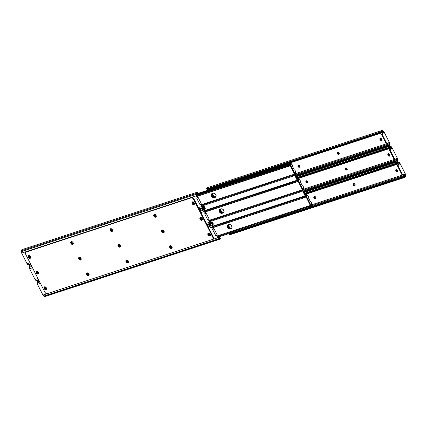 <?xml version="1.0" encoding="UTF-8"?>
<svg xmlns="http://www.w3.org/2000/svg" width="427" height="427" viewBox="0 0 427 427"><rect width="100%" height="100%" fill="white"/><g stroke="black" fill="none" stroke-linecap="round" stroke-linejoin="round"><path stroke-width="0.64" d="M345.779 167.998A1.575 1.132 -126.7 0 0 345.982 168.702L345.705 168.911L345.982 168.702A1.575 1.132 -126.7 0 0 347.023 169.679M337.842 152.359A1.575 1.132 -126.7 0 0 338.045 153.058L337.768 153.266L338.045 153.058A1.575 1.132 -126.7 0 0 339.086 154.04M380.43 138.215L381.135 138.465L381.717 139.314L381.839 140.077L381.434 140.542L380.276 140.008L379.993 139.474L380.43 139.149L380.606 139.49L380.169 139.821L379.907 139.277L379.923 138.551L380.43 138.215A1.575 1.132 -126.7 0 0 380.633 139.101L380.633 139.101A1.575 1.132 -126.7 0 0 381.823 140.125M396.304 169.498L397.585 170.597L397.708 171.36L397.307 171.825L396.443 171.606L395.861 170.757L396.304 170.432L396.48 170.779L396.037 171.104L395.733 170.368L396.304 169.498A1.575 1.132 -126.7 0 0 396.507 170.384L396.507 170.384A1.575 1.132 -126.7 0 0 397.697 171.414M388.367 153.859L389.227 154.254L389.734 155.15L389.371 156.186L388.506 155.962L387.924 155.118L388.367 154.787L388.543 155.134L388.1 155.46L387.796 154.723L388.367 153.859A1.575 1.132 -126.7 0 0 388.57 154.739L388.57 154.739A1.575 1.132 -126.7 0 0 389.76 155.77M306.463 180.888A1.575 1.132 -126.7 0 0 306.661 181.592L306.383 181.801L306.661 181.592A1.575 1.132 -126.7 0 0 307.702 182.575M298.526 165.249A1.575 1.132 -126.7 0 0 298.729 165.948L298.446 166.156L298.729 165.948A1.575 1.132 -126.7 0 0 299.77 166.93M353.716 183.642A1.575 1.132 -126.7 0 0 353.919 184.347L353.636 184.549L353.919 184.347A1.575 1.132 -126.7 0 0 354.96 185.323M314.395 196.532A1.575 1.132 -126.7 0 0 314.598 197.237L314.32 197.439L314.598 197.237A1.575 1.132 -126.7 0 0 315.638 198.213M347.055 169.695L346.142 168.964L345.779 167.87M339.118 154.051L338.205 153.325L337.842 152.231M381.962 140.157L380.793 139.362L380.457 138.012M397.836 171.44L396.662 170.645L396.331 169.295M389.899 155.796L388.725 155.006L388.394 153.656M307.739 182.585L306.821 181.854L306.458 180.76M299.802 166.941L298.884 166.215L298.521 165.121M354.992 185.334L354.074 184.608L353.711 183.514M315.67 198.224L314.758 197.498L314.395 196.404M337.906 152.338A1.11 0.795 53.3 0 1 339.177 153.058L339.246 153.982L338.462 154.409L337.602 154.008L337.213 153.069L338.072 152.306L339.177 153.058A1.11 0.795 53.3 0 1 339.065 154.2A1.11 0.795 53.3 0 1 338.899 154.286L338.622 154.377A1.11 0.795 53.3 0 1 337.415 153.768A1.11 0.795 53.3 0 1 337.469 152.514A1.11 0.795 53.3 0 1 337.634 152.423L337.906 152.338M298.59 165.228A1.11 0.795 53.3 0 1 299.861 165.948L299.925 166.872L299.146 167.299L298.286 166.898L297.891 165.959L298.751 165.196L299.861 165.948A1.11 0.795 53.3 0 1 299.749 167.09A1.11 0.795 53.3 0 1 299.578 167.176L299.306 167.267A1.11 0.795 53.3 0 1 298.099 166.658A1.11 0.795 53.3 0 1 298.147 165.404A1.11 0.795 53.3 0 1 298.313 165.318L298.59 165.228M379.849 132.439L207.159 189.054L207.719 189.316L380.404 132.701L379.849 132.439L380.532 131.916L206.529 188.958L207.159 189.054L379.849 132.439L380.404 132.701L207.719 189.316L207.09 189.22A1.478 0.918 -65.2 0 0 207.218 189.3A1.478 0.918 -65.2 0 0 207.719 189.316L207.159 189.054A1.478 0.918 114.8 0 1 206.657 189.044A1.478 0.918 114.8 0 1 206.529 188.958L206.503 188.158L206.529 188.958L380.532 131.916A1.478 0.918 114.8 0 1 379.849 132.439M386.942 145.586L295.367 175.604L387.839 145.479A1.478 0.576 -175 0 0 386.942 145.586L386.878 146.306L386.942 145.586M295.671 176.207L386.878 146.306L295.671 176.207M208.456 189.049L208.99 189.802L208.862 189.545L383.611 132.253L383.793 132.616L381.925 133.784L383.793 132.616L381.925 133.784L382.475 133.603L382.362 134.879L386.536 143.109L382.362 134.879L381.813 135.06L381.925 133.784A0.987 0.667 71.8 0 0 381.813 135.06L385.987 143.291L386.536 143.109L387.284 143.659L388.853 142.586L389.034 142.949A1.18 0.801 -108.2 0 1 389.216 143.83L389.141 144.668A1.174 0.795 -108.2 0 1 389.098 144.908A1.174 0.795 71.8 0 0 389.141 144.668L295.281 175.438L389.141 144.668L389.034 142.949L387.828 143.344L389.034 142.949L388.853 142.586L387.529 143.568A0.987 0.667 -108.2 0 1 387.396 143.637A0.987 0.667 -108.2 0 1 386.536 143.109L385.987 143.291A0.987 0.667 71.8 0 0 386.846 143.819A0.987 0.667 71.8 0 0 386.979 143.75L385.987 143.291L381.813 135.06L382.362 134.879A0.987 0.667 -108.2 0 1 382.475 133.603L383.793 132.616L383.04 131.66L380.404 132.701A1.478 0.918 -65.2 0 0 381.092 132.173L383.04 131.66L382.395 131.361L381.487 131.66L382.395 131.361A1.174 0.795 71.8 0 0 382.192 131.302A1.174 0.795 -108.2 0 1 382.395 131.361L383.04 131.66A1.18 0.801 -108.2 0 1 383.611 132.253L208.862 189.545A1.18 0.801 71.8 0 0 208.477 189.065M381.893 131.335L381.092 132.173L382.192 131.302L381.258 130.87L380.532 131.916L381.258 130.87A1.959 1.329 -108.2 0 1 381.69 130.571A1.959 1.329 -108.2 0 1 382.453 130.641L383.104 130.94A1.97 1.334 -108.2 0 1 384.049 131.927L389.477 142.618L389.702 144.924A1.959 1.329 -108.2 0 1 388.992 146.119L389.098 144.908L388.266 145.479M295.751 176.372L386.878 146.306A1.478 0.576 5 0 1 387.775 146.199L388.992 146.119L387.775 146.199L295.751 176.372M213.916 196.505L212.481 193.677L213.916 196.505M339.198 154.062L338.899 154.286L339.198 154.062M382.042 131.297L381.258 130.87L382.122 130.539L383.857 131.601L389.477 142.618A1.97 1.334 -108.2 0 1 389.776 144.086L389.477 145.676L388.746 146.189M381.69 130.571L206.94 187.864A1.959 1.329 71.8 0 0 206.503 188.158L207.703 187.928M388.992 146.119L389.098 144.908L388.65 145.404M389.216 143.83L295.116 174.675L389.216 143.83M296.199 173.383L386.472 143.787L296.199 173.383M380.452 138.086L380.366 138.225A1.11 0.795 -126.7 0 0 380.43 139.149L379.993 139.474A1.11 0.795 53.3 0 1 380.105 138.332A1.11 0.795 53.3 0 1 381.541 138.967L381.717 139.314A1.11 0.795 53.3 0 1 381.605 140.456A1.11 0.795 53.3 0 1 380.169 139.821L380.606 139.49A1.11 0.795 -126.7 0 0 381.781 140.237M298.5 165.158L298.585 166.402L299.743 166.936L299.306 167.267L299.743 166.936A1.11 0.795 -126.7 0 1 298.649 166.482A1.11 0.795 -126.7 0 1 298.414 165.281M299.877 166.952L299.578 167.176L299.877 166.952M337.73 152.391A1.11 0.795 -126.7 0 0 337.965 153.592A1.11 0.795 -126.7 0 0 339.065 154.046L337.906 153.512L337.816 152.268M380.366 138.225L380.719 139.677L381.877 140.216M345.843 167.976A1.11 0.795 53.3 0 1 347.114 168.697L347.183 169.62L346.559 170.015L347.178 169.631L346.398 170.047L345.539 169.652L345.144 168.713L346.003 167.944L347.114 168.697A1.11 0.795 53.3 0 1 347.002 169.839A1.11 0.795 53.3 0 1 346.836 169.925L346.559 170.015A1.11 0.795 53.3 0 1 345.352 169.407A1.11 0.795 53.3 0 1 345.4 168.153A1.11 0.795 53.3 0 1 345.571 168.067L345.843 167.976M306.527 180.867A1.11 0.795 53.3 0 1 307.792 181.587L307.862 182.51L307.077 182.937L306.218 182.542L305.839 181.795L305.994 181.128L306.687 180.834L307.792 181.587A1.11 0.795 53.3 0 1 307.68 182.729A1.11 0.795 53.3 0 1 307.515 182.815L307.243 182.905A1.11 0.795 53.3 0 1 306.036 182.297A1.11 0.795 53.3 0 1 306.084 181.043A1.11 0.795 53.3 0 1 306.25 180.957L306.527 180.867M387.78 148.084L296.573 177.984L387.78 148.084L388.463 147.561L296.439 177.728L388.463 147.561A1.478 0.918 114.8 0 1 387.78 148.084L388.34 148.34L387.78 148.084M296.765 178.363L388.34 148.34L296.765 178.363M394.879 161.225L303.303 191.248L395.776 161.123A1.478 0.576 -175 0 0 394.879 161.225L394.815 161.95L394.879 161.225M303.608 191.851L394.815 161.95L303.608 191.851M390.326 147.005L389.424 147.299L390.326 147.005A1.174 0.795 71.8 0 0 390.129 146.941A1.174 0.795 -108.2 0 1 390.326 147.005L390.977 147.304A1.18 0.801 -108.2 0 1 391.543 147.897L297.027 178.881L391.543 147.897L390.326 147.005M389.83 146.979L388.34 148.34A1.478 0.918 -65.2 0 0 389.024 147.817L390.129 146.941L389.189 146.509L388.463 147.561L389.189 146.509A1.959 1.329 -108.2 0 1 389.621 146.215A1.959 1.329 -108.2 0 1 390.39 146.28L391.041 146.584A1.97 1.334 -108.2 0 1 391.986 147.566L397.564 158.614L397.638 160.568A1.959 1.329 -108.2 0 1 396.929 161.758L397.03 160.552L396.203 161.118M303.688 192.011L394.815 161.95A1.478 0.576 5 0 1 395.712 161.844L396.929 161.758L395.712 161.844L303.688 192.011M389.979 146.941L389.189 146.509L390.059 146.178L391.794 147.246L397.409 158.262A1.97 1.334 -108.2 0 1 397.713 159.73L397.195 161.587L396.929 161.758L397.03 160.552A1.174 0.795 71.8 0 0 397.078 160.306L303.218 191.082L397.078 160.306A1.174 0.795 -108.2 0 1 397.03 160.552L396.587 161.043M389.856 149.423L391.18 148.441L389.856 149.423A0.987 0.667 71.8 0 0 389.744 150.699L389.68 149.647L390.406 149.242L389.856 149.423M395.333 159.276A0.987 0.667 -108.2 0 1 394.473 158.753L395.221 159.298L396.784 158.225L396.971 158.588A1.18 0.801 -108.2 0 1 397.153 159.468L397.078 160.306L396.971 158.588L395.765 158.988L396.971 158.588L396.784 158.225L395.466 159.207A0.987 0.667 -108.2 0 1 395.333 159.276L394.532 159.474L393.924 158.935L389.744 150.699L390.299 150.523A0.987 0.667 -108.2 0 1 390.406 149.242L391.73 148.26L391.18 148.441L391.73 148.26L391.543 147.897L391.73 148.26L390.31 149.338L390.299 150.523L389.744 150.699L393.924 158.935A0.987 0.667 71.8 0 0 394.783 159.458A0.987 0.667 71.8 0 0 394.916 159.388M221.853 212.15L220.417 209.315L221.853 212.15M347.13 169.706L346.836 169.925L347.13 169.706M388.869 147.993L390.977 147.304L388.869 147.993M394.473 158.753L393.924 158.935L394.473 158.753L390.299 150.523L394.473 158.753M397.153 159.468L303.047 190.319L397.153 159.468M304.136 189.022L394.404 159.431L304.136 189.022M388.389 153.731L388.298 153.864A1.11 0.795 -126.7 0 0 388.367 154.787L387.924 155.118A1.11 0.795 53.3 0 1 388.036 153.976A1.11 0.795 53.3 0 1 389.472 154.606L389.648 154.953A1.11 0.795 53.3 0 1 389.536 156.095A1.11 0.795 53.3 0 1 388.1 155.46L388.543 155.134A1.11 0.795 -126.7 0 0 389.718 155.876M306.431 180.802L306.522 182.046L307.68 182.58L307.243 182.905L307.68 182.58A1.11 0.795 -126.7 0 1 306.586 182.126A1.11 0.795 -126.7 0 1 306.351 180.925M307.814 182.596L307.515 182.815L307.814 182.596M345.667 168.035A1.11 0.795 -126.7 0 0 345.902 169.236A1.11 0.795 -126.7 0 0 347.002 169.69L345.843 169.151L345.753 167.912M388.298 153.864L388.655 155.321L389.814 155.855M353.78 183.621A1.11 0.795 53.3 0 1 355.05 184.341L355.115 185.265L354.495 185.66L355.109 185.275L354.335 185.692L353.476 185.291L353.081 184.352L353.94 183.589L355.05 184.341A1.11 0.795 53.3 0 1 354.938 185.483A1.11 0.795 53.3 0 1 354.768 185.569L354.495 185.66A1.11 0.795 53.3 0 1 353.289 185.051A1.11 0.795 53.3 0 1 353.337 183.797A1.11 0.795 53.3 0 1 353.503 183.711L353.78 183.621M314.459 196.511A1.11 0.795 53.3 0 1 315.729 197.231L315.799 198.155L315.014 198.582L314.155 198.181L313.765 197.242L314.624 196.479L315.729 197.231A1.11 0.795 53.3 0 1 315.617 198.374A1.11 0.795 53.3 0 1 315.452 198.459L315.174 198.55A1.11 0.795 53.3 0 1 313.968 197.941A1.11 0.795 53.3 0 1 314.021 196.687A1.11 0.795 53.3 0 1 314.187 196.601L314.459 196.511M395.717 163.728L304.51 193.628L395.717 163.728L396.4 163.199L304.376 193.367L396.4 163.199A1.478 0.918 114.8 0 1 395.717 163.728L396.277 163.984L395.717 163.728M304.702 194.007L396.277 163.984L304.702 194.007M397.767 162.618L396.277 163.984A1.478 0.918 -65.2 0 0 396.961 163.461L398.065 162.586L397.126 162.153A1.959 1.329 -108.2 0 1 397.558 161.86A1.959 1.329 -108.2 0 1 398.327 161.924L398.978 162.223A1.97 1.334 -108.2 0 1 399.923 163.21L405.346 173.906L405.575 176.207A1.959 1.329 -108.2 0 1 404.86 177.402L403.648 177.483L229.646 234.53A1.478 0.576 5 0 1 230.062 234.204L230.126 233.478A1.478 0.576 -175 0 0 229.71 233.809L402.816 176.869L230.126 233.478L230.062 234.204L402.752 177.589L402.816 176.869L403.712 176.762A1.478 0.576 -175 0 0 402.816 176.869L402.752 177.589L229.646 234.53L402.752 177.589A1.478 0.576 5 0 1 403.648 177.483L404.86 177.402L404.967 176.191L404.139 176.762M398.263 162.644L397.361 162.943L398.263 162.644A1.174 0.795 71.8 0 0 398.065 162.586A1.174 0.795 -108.2 0 1 398.263 162.644L398.914 162.943A1.18 0.801 -108.2 0 1 399.48 163.536L304.963 194.525L399.48 163.536L398.263 162.644M397.911 162.58L396.961 162.372L397.996 161.822L399.731 162.884L405.346 173.906A1.97 1.334 -108.2 0 1 405.645 175.369L405.132 177.226L404.86 177.402L404.967 176.191A1.174 0.795 71.8 0 0 405.015 175.951L230.265 233.238A1.174 0.795 71.8 0 1 230.228 233.446A1.174 0.795 71.8 0 0 230.265 233.238L405.015 175.951A1.174 0.795 -108.2 0 1 404.967 176.191L404.524 176.687M397.793 165.068L399.117 164.08L397.793 165.068A0.987 0.667 71.8 0 0 397.681 166.343L397.617 165.286L398.343 164.886L397.793 165.068M402.736 175.097L401.86 174.574L397.681 166.343L398.231 166.162A0.987 0.667 -108.2 0 1 398.343 164.886L399.667 163.904L399.117 164.08L399.667 163.904L399.48 163.536L399.667 163.904L398.247 164.982L398.231 166.162L397.681 166.343L401.86 174.574A0.987 0.667 71.8 0 0 402.714 175.102A0.987 0.667 71.8 0 0 402.848 175.033M229.79 227.788L228.354 224.96L229.79 227.788M355.067 185.35L354.768 185.569L355.067 185.35M396.806 163.637L398.914 162.943L396.806 163.637M396.598 162.927L396.784 162.639L396.598 162.927M396.961 162.372L396.784 162.639L396.961 162.372M404.721 173.869L403.398 174.851A0.987 0.667 -108.2 0 1 403.269 174.921A0.987 0.667 -108.2 0 1 402.41 174.392L401.86 174.574L402.41 174.392L398.231 166.162L402.618 174.696L403.285 174.915L404.721 173.869L404.908 174.232A1.18 0.801 -108.2 0 1 405.084 175.113L310.984 205.963L405.084 175.113L404.721 173.869M229.907 234.749L229.646 234.53L230.11 234.69L230.596 234.247M405.015 175.951L405.084 175.113L405.015 175.951M312.073 204.666L402.341 175.075L312.073 204.666M403.702 174.627L404.908 174.232L403.702 174.627M396.325 169.375L396.235 169.508A1.11 0.795 -126.7 0 0 396.304 170.432L395.861 170.757A1.11 0.795 53.3 0 1 395.973 169.615A1.11 0.795 53.3 0 1 397.409 170.25L397.585 170.597A1.11 0.795 53.3 0 1 397.473 171.739A1.11 0.795 53.3 0 1 396.037 171.104L396.48 170.779A1.11 0.795 -126.7 0 0 397.654 171.521M315.617 198.219L315.174 198.55L315.617 198.219A1.11 0.795 -126.7 0 1 314.518 197.765A1.11 0.795 -126.7 0 1 314.283 196.569L314.459 197.685L315.617 198.219M315.75 198.24L315.452 198.459L315.75 198.24M353.604 183.679A1.11 0.795 -126.7 0 0 353.839 184.875A1.11 0.795 -126.7 0 0 354.933 185.329L353.78 184.795L353.689 183.551M396.235 169.508L396.592 170.96L397.745 171.499M200.509 217.444L200.482 218.95L200.039 219.275A1.575 1.132 53.3 0 1 200.199 217.653A1.575 1.132 53.3 0 1 202.243 218.555A1.575 1.132 53.3 0 1 202.083 220.183A1.575 1.132 53.3 0 1 200.039 219.275L200.482 218.95A1.575 1.132 -126.7 0 0 202.275 219.98M156.09 215.443A1.575 1.132 53.3 0 1 155.93 217.071A1.575 1.132 53.3 0 1 153.885 216.163L154.328 215.838A1.575 1.132 -126.7 0 0 156.122 216.868L155.145 216.713L154.328 215.838L153.885 216.163A1.575 1.132 53.3 0 1 154.046 214.541A1.575 1.132 53.3 0 1 156.09 215.443L154.761 214.386L154.083 214.514L153.683 215.336L154.238 216.67L155.214 217.226L156.186 216.756L156.09 215.443M162.292 229.977L162.265 231.477L161.822 231.808A1.575 1.132 53.3 0 1 161.982 230.18A1.575 1.132 53.3 0 1 164.027 231.087A1.575 1.132 53.3 0 1 163.867 232.71A1.575 1.132 53.3 0 1 161.822 231.808L162.265 231.477A1.575 1.132 -126.7 0 0 164.059 232.507M81.018 258.298A1.575 1.132 53.3 0 1 80.858 259.92A1.575 1.132 53.3 0 1 78.819 259.018L79.257 258.693A1.575 1.132 -126.7 0 0 81.05 259.723L80.079 259.568L79.257 258.693L78.819 259.018A1.575 1.132 53.3 0 1 78.974 257.396A1.575 1.132 53.3 0 1 81.018 258.298L79.689 257.241L79.011 257.369L78.611 258.191L78.974 259.285L80.148 260.08L81.114 259.611L81.018 258.298M71.277 241.629L70.695 242.819L71.699 244.255L73.054 244.159L73.081 242.653A1.575 1.132 53.3 0 1 72.921 244.281A1.575 1.132 53.3 0 1 70.882 243.379L71.32 243.048A1.575 1.132 -126.7 0 0 73.113 244.079L72.142 243.924L71.32 243.048L70.882 243.379A1.575 1.132 53.3 0 1 71.042 241.751A1.575 1.132 53.3 0 1 73.081 242.653L72.264 241.783L71.277 241.629A1.575 1.132 -126.7 0 0 71.32 243.048L71.352 241.549M28.689 255.592L28.107 256.782L29.116 258.212L30.466 258.121L30.493 256.616A1.575 1.132 53.3 0 1 30.338 258.244A1.575 1.132 53.3 0 1 28.294 257.337L28.737 257.011A1.575 1.132 -126.7 0 0 30.53 258.041L29.554 257.887L28.737 257.011L28.294 257.337A1.575 1.132 53.3 0 1 28.454 255.714A1.575 1.132 53.3 0 1 30.493 256.616L29.676 255.741L28.689 255.592A1.575 1.132 -126.7 0 0 28.737 257.011L28.764 255.506M44.563 286.875L43.981 288.065L44.984 289.495L46.335 289.405L46.367 287.899A1.575 1.132 53.3 0 1 46.207 289.527A1.575 1.132 53.3 0 1 44.168 288.625L44.605 288.294A1.575 1.132 -126.7 0 0 46.399 289.325L45.427 289.17L44.605 288.294L44.168 288.625A1.575 1.132 53.3 0 1 44.323 286.997A1.575 1.132 53.3 0 1 46.367 287.899L45.545 287.024L44.563 286.875A1.575 1.132 -126.7 0 0 44.605 288.294L44.638 286.789M36.701 271.15L36.669 272.656L36.231 272.981A1.575 1.132 53.3 0 1 36.391 271.358A1.575 1.132 53.3 0 1 38.43 272.261A1.575 1.132 53.3 0 1 38.27 273.883A1.575 1.132 53.3 0 1 36.231 272.981L36.669 272.656A1.575 1.132 -126.7 0 0 38.462 273.68M194.306 202.916A1.575 1.132 53.3 0 1 194.146 204.538A1.575 1.132 53.3 0 1 192.107 203.636L192.545 203.305A1.575 1.132 -126.7 0 0 194.338 204.336L193.367 204.181L192.545 203.305L192.107 203.636A1.575 1.132 53.3 0 1 192.267 202.008A1.575 1.132 53.3 0 1 194.306 202.916L192.977 201.854L192.134 202.131L191.899 202.804L192.262 203.898L193.436 204.693L194.402 204.229L194.306 202.916M118.605 244.297L118.578 245.803L118.135 246.128A1.575 1.132 53.3 0 1 118.295 244.506A1.575 1.132 53.3 0 1 120.339 245.408A1.575 1.132 53.3 0 1 120.179 247.03A1.575 1.132 53.3 0 1 118.135 246.128L118.578 245.803A1.575 1.132 -126.7 0 0 120.371 246.833M112.402 229.763A1.575 1.132 53.3 0 1 112.242 231.391A1.575 1.132 53.3 0 1 110.198 230.489L110.641 230.158A1.575 1.132 -126.7 0 0 112.434 231.188L111.458 231.034L110.641 230.158L110.198 230.489A1.575 1.132 53.3 0 1 110.358 228.861A1.575 1.132 53.3 0 1 112.402 229.763L111.073 228.707L110.396 228.835L109.995 229.657L110.55 230.991L111.527 231.546L112.498 231.082L112.402 229.763M87.22 272.832L87.193 274.331L86.75 274.662A1.575 1.132 53.3 0 1 86.911 273.034A1.575 1.132 53.3 0 1 88.955 273.942L88.955 273.942A1.575 1.132 53.3 0 1 88.795 275.564A1.575 1.132 53.3 0 1 86.75 274.662L87.193 274.331A1.575 1.132 -126.7 0 0 88.987 275.362M171.958 246.726A1.575 1.132 53.3 0 1 171.798 248.354A1.575 1.132 53.3 0 1 169.759 247.446L170.197 247.121A1.575 1.132 -126.7 0 0 171.99 248.151L171.019 247.996L170.197 247.121L169.759 247.446A1.575 1.132 53.3 0 1 169.919 245.824A1.575 1.132 53.3 0 1 171.958 246.726L170.629 245.669L169.786 245.947L169.551 246.619L170.111 247.954L171.088 248.509L172.054 248.039L171.958 246.726M208.376 233.174L207.789 234.359L208.798 235.795L210.148 235.704L210.18 234.199A1.575 1.132 53.3 0 1 210.02 235.821A1.575 1.132 53.3 0 1 207.976 234.919L208.419 234.594A1.575 1.132 -126.7 0 0 210.212 235.619L209.235 235.464L208.419 234.594L207.976 234.919A1.575 1.132 53.3 0 1 208.136 233.297A1.575 1.132 53.3 0 1 210.18 234.199L209.358 233.323L208.376 233.174A1.575 1.132 -126.7 0 0 208.419 234.594L208.445 233.089M126.467 260.022L125.885 261.212L126.888 262.648L128.244 262.552L128.271 261.052A1.575 1.132 53.3 0 1 128.111 262.674A1.575 1.132 53.3 0 1 126.072 261.772L126.509 261.441A1.575 1.132 -126.7 0 0 128.303 262.472L127.331 262.317L126.509 261.441L126.072 261.772A1.575 1.132 53.3 0 1 126.232 260.144A1.575 1.132 53.3 0 1 128.271 261.052L127.454 260.176L126.467 260.022A1.575 1.132 -126.7 0 0 126.509 261.441L126.541 259.942M26.095 251.994L191.958 197.498L192.903 197.744L193.927 198.838L213.297 237.012L213.516 238.367L213.052 239.072M200.439 217.53L199.836 218.448L200.199 219.542L201.117 220.268L202.046 220.204L202.419 219.643L202.243 218.555L201.421 217.679L200.439 217.53A1.575 1.132 -126.7 0 0 200.482 218.95L201.298 219.825L202.286 219.974M154.355 214.333L154.328 215.838A1.575 1.132 -126.7 0 1 154.296 214.413M162.233 230.057A1.575 1.132 -126.7 0 0 162.265 231.477L163.082 232.352L164.069 232.507M79.289 257.187L79.257 258.693A1.575 1.132 -126.7 0 1 79.225 257.267M36.637 271.23A1.575 1.132 -126.7 0 0 36.669 272.656L37.491 273.526L38.473 273.68M192.577 201.806L192.545 203.305A1.575 1.132 -126.7 0 1 192.513 201.886M118.546 244.377A1.575 1.132 -126.7 0 0 118.578 245.803L119.395 246.678L120.382 246.827M110.668 228.658L110.641 230.158A1.575 1.132 -126.7 0 1 110.609 228.739M87.151 272.912L86.58 273.574L86.75 274.662L87.572 275.538L88.757 275.591L89.131 275.025L88.955 273.942L88.133 273.066L87.151 272.912A1.575 1.132 -126.7 0 0 87.193 274.331L88.01 275.207L88.997 275.362M170.229 245.616L170.197 247.121A1.575 1.132 -126.7 0 1 170.165 245.696M212.657 239.371L213.094 239.04A1.97 1.414 -126.7 0 0 213.297 237.012L212.854 237.337L212.972 238.981L212.358 239.52L47.237 293.653L46.009 293.466L44.984 292.372L25.62 254.198L25.358 253.163L25.86 252.138L191.675 197.557L26.554 251.684L191.232 197.882L192.465 198.069L193.49 199.163L193.927 198.838A1.97 1.414 -126.7 0 0 191.675 197.557L191.232 197.882A1.97 1.414 53.3 0 1 193.49 199.163L212.854 237.337L213.297 237.012L193.927 198.838L193.49 199.163L212.854 237.337A1.97 1.414 53.3 0 1 212.657 239.371A1.97 1.414 53.3 0 1 212.358 239.52L47.237 293.653A1.97 1.414 53.3 0 1 44.984 292.372L25.62 254.198A1.97 1.414 53.3 0 1 25.817 252.17A1.97 1.414 53.3 0 1 26.116 252.015L26.554 251.684A1.97 1.414 -126.7 0 0 26.261 251.839L25.817 252.17M164.027 231.087L162.692 230.025L161.854 230.302L161.619 230.975L162.175 232.309L163.151 232.864L164.117 232.4L164.027 231.087M38.43 272.261L36.855 271.188L36.023 272.148L36.386 273.243L37.56 274.038L38.526 273.574L38.43 272.261M120.339 245.408L119.005 244.351L118.332 244.479L117.932 245.301L118.487 246.635L119.464 247.19L120.43 246.721L120.339 245.408M154.515 215.774A1.11 0.795 53.3 0 1 154.627 214.632A1.11 0.795 53.3 0 1 154.798 214.546L154.387 215.384L154.515 215.774L154.958 215.448L154.515 215.774A1.11 0.795 53.3 0 0 155.786 216.494L156.293 216.147L155.449 216.521L154.515 215.774M154.894 214.514A1.11 0.795 -126.7 0 0 154.958 215.448L156.229 216.169A1.11 0.795 -126.7 0 1 154.958 215.448L154.98 214.391M71.512 242.99A1.11 0.795 53.3 0 1 71.624 241.847A1.11 0.795 53.3 0 1 71.789 241.757L71.378 242.595L71.512 242.99L71.95 242.659L71.512 242.99A1.11 0.795 53.3 0 0 72.777 243.71L73.284 243.358L72.446 243.732L71.512 242.99M71.891 241.725A1.11 0.795 -126.7 0 0 71.95 242.659L73.22 243.379A1.11 0.795 -126.7 0 1 71.95 242.659L71.971 241.602M110.828 230.1A1.11 0.795 53.3 0 1 110.94 228.957A1.11 0.795 53.3 0 1 111.111 228.867L110.7 229.705L110.828 230.1L111.271 229.769L110.828 230.1A1.11 0.795 53.3 0 0 112.098 230.82L112.605 230.468L111.762 230.842L110.828 230.1M111.207 228.835A1.11 0.795 -126.7 0 0 111.271 229.769L112.541 230.489A1.11 0.795 -126.7 0 1 111.271 229.769L111.292 228.712M196.874 193.522L197.29 193.191A1.478 0.576 5 0 1 196.874 193.522M202.654 206.652L203.407 206.401L202.654 206.652M288.962 165.414L289.367 164.849A0.886 0.603 -108.2 0 1 289.709 164.411A0.886 0.603 -108.2 0 1 290.477 164.886L295.014 173.826A0.886 0.603 -108.2 0 1 294.795 175.038A0.886 0.603 -108.2 0 1 294.539 175.043L293.941 175.225L293.589 174.526L293.941 175.225L292.858 176.175L292.522 175.502L292.858 176.175L202.136 205.915L292.858 176.175L293.941 175.225A1.174 0.795 -108.2 0 1 294.203 175.049A1.174 0.795 -108.2 0 1 294.539 175.043L297.171 180.21L294.55 175.043L295.004 174.894L297.624 180.061L297.304 180.493L204.672 210.858L297.304 180.493A0.886 0.603 -108.2 0 1 297.64 180.055A0.886 0.603 -108.2 0 1 298.414 180.525L302.951 189.471A0.886 0.603 -108.2 0 1 302.732 190.682A0.886 0.603 -108.2 0 1 302.476 190.688L301.878 190.869L301.521 190.17L301.878 190.869L300.795 191.814L300.459 191.147L300.795 191.814L210.073 221.554L300.795 191.814L301.878 190.869A1.174 0.795 -108.2 0 1 302.14 190.688A1.174 0.795 -108.2 0 1 302.476 190.688L303.031 190.373L302.951 189.471L298.414 180.525L297.624 180.061L295.004 174.894L295.014 173.826L290.477 164.886L289.853 164.39L289.367 164.849L196.735 195.219L289.367 164.849A1.174 0.795 -108.2 0 1 288.962 165.414L289.319 166.114L289.917 165.212A1.959 1.329 -108.2 0 1 289.319 166.114L287.905 166.407L289.319 166.114L288.962 165.414L288.262 165.436L287.568 165.74L287.905 166.407L197.183 196.153L287.905 166.407L287.568 165.74L196.847 195.481L197.717 197.205L196.842 195.481A1.18 0.801 -108.2 0 1 196.666 194.6L196.735 193.762A1.174 0.795 -108.2 0 1 196.783 193.516L197.29 193.191M196.938 192.796L197.354 192.47L196.89 192.31L196.783 193.516L197.29 193.116M204.309 206.625L204.736 206.924L204.624 207.559A1.959 1.329 -108.2 0 1 204.191 207.853A1.959 1.329 -108.2 0 1 203.423 207.789L199.174 209.182L203.423 207.789L202.772 207.485L198.95 208.739L202.772 207.485A1.97 1.334 -108.2 0 1 201.827 206.503L198.39 207.629L201.827 206.503L202.505 207.325L204.079 207.88L204.752 207.351L204.597 206.753A1.478 0.918 -65.2 0 0 204.469 206.673L203.909 206.417A1.478 0.918 114.8 0 1 204.037 206.497L203.407 206.401A1.478 0.918 114.8 0 1 203.909 206.417M203.973 207.095L204.037 206.497L202.996 206.839L204.037 206.497L204.159 206.935L203.684 207.127A1.174 0.795 -108.2 0 1 203.487 207.063L202.836 206.764L203.487 207.063A1.174 0.795 -108.2 0 0 203.684 207.127L204.624 207.559L203.834 207.127M193.159 201.774L193.399 203.044L192.961 203.375L192.785 203.028L193.223 202.697L193.805 203.546L194.669 203.77M73.289 243.443L72.777 243.71L73.289 243.443M29.346 255.479L29.591 256.75L29.148 257.075L28.972 256.728L29.415 256.403L29.997 257.246L30.856 257.47M22.38 249.528L22.14 249.598A1.959 1.329 71.8 0 0 21.425 250.793L196.174 193.5A1.959 1.329 -108.2 0 1 196.89 192.31L196.783 193.516A1.174 0.795 -108.2 0 0 196.735 193.762L196.66 194.819L287.814 164.934L196.66 194.819L196.842 195.481L288.647 165.468M22.14 249.598L21.505 250.387L21.355 251.631L196.105 194.338L196.174 193.5L21.425 250.793L21.355 251.631A1.97 1.334 71.8 0 0 21.654 253.094L196.404 195.806L197.279 197.53A0.491 0.352 53.3 0 1 197.109 198.085L196.708 198.155L200.007 204.65L200.348 204.474A0.491 0.352 53.3 0 1 200.952 204.779L201.827 206.503L200.952 204.779L201.395 204.448L202.27 206.172L201.395 204.448L200.952 204.779L200.348 204.474L200.941 204.111L201.395 204.448A0.491 0.352 -126.7 0 0 200.791 204.143L200.007 204.65L200.791 204.143L200.007 204.65L196.708 198.155L197.247 198.027L197.717 197.205L197.552 197.76A0.491 0.352 -126.7 0 0 197.717 197.205L197.279 197.53L196.404 195.806A1.97 1.334 -108.2 0 1 196.105 194.338L196.404 195.806L21.654 253.094L27.077 263.79L28.673 265.076A1.959 1.329 71.8 0 0 29.442 265.14L30.925 264.655M30.787 264.382L28.673 265.076L30.787 264.382M202.836 206.764A1.18 0.801 -108.2 0 1 202.27 206.172L202.836 206.764M196.89 192.31L196.255 193.095L196.105 194.338L21.355 251.631L21.654 253.094L27.077 263.79L29.997 262.835L27.077 263.79A1.97 1.334 71.8 0 0 28.022 264.777L30.563 263.945L28.022 264.777L29.004 265.178L29.874 264.847M201.037 203.77L200.45 204.325L201.112 203.658L201.069 203.151A0.491 0.336 -108.2 0 1 201.037 203.77M198.293 197.685L201.069 203.151L198.293 197.685L197.824 197.439A0.491 0.336 -108.2 0 1 198.293 197.685M194.573 203.791L194.488 203.925A1.11 0.795 53.3 0 1 194.397 204.01A1.11 0.795 53.3 0 1 192.961 203.375L193.399 203.044A1.11 0.795 -126.7 0 0 194.509 203.796M193.116 201.886A1.11 0.795 -126.7 0 0 193.223 202.697L192.785 203.028A1.11 0.795 53.3 0 1 192.897 201.886A1.11 0.795 53.3 0 1 192.945 201.854M30.685 257.614A1.11 0.795 53.3 0 1 30.584 257.711A1.11 0.795 53.3 0 1 29.148 257.075L29.591 256.75A1.11 0.795 -126.7 0 0 30.701 257.502M29.303 255.586A1.11 0.795 -126.7 0 0 29.415 256.403L28.972 256.728A1.11 0.795 53.3 0 1 29.084 255.586A1.11 0.795 53.3 0 1 29.137 255.554M30.765 257.492L30.082 257.823L29.26 257.262L28.828 256.147L29.255 255.501M194.488 203.925L193.714 204.074L193.073 203.562L192.641 202.441L193.063 201.8M162.452 231.418A1.11 0.795 53.3 0 1 162.564 230.276A1.11 0.795 53.3 0 1 162.73 230.19L162.324 231.023L162.452 231.418L162.895 231.087L162.452 231.418A1.11 0.795 53.3 0 0 163.722 232.139L164.224 231.786L163.386 232.16L162.452 231.418M162.831 230.158A1.11 0.795 -126.7 0 0 162.895 231.087L164.16 231.808A1.11 0.795 -126.7 0 1 162.895 231.087L162.917 230.03M79.449 258.629A1.11 0.795 53.3 0 1 79.561 257.486A1.11 0.795 53.3 0 1 79.726 257.401L79.315 258.239L79.449 258.629L79.886 258.303L79.449 258.629A1.11 0.795 53.3 0 0 80.714 259.349L81.221 259.002L80.383 259.376L79.449 258.629M79.822 257.369A1.11 0.795 -126.7 0 0 79.886 258.303L81.157 259.024A1.11 0.795 -126.7 0 1 79.886 258.303L79.908 257.246M118.765 245.738A1.11 0.795 53.3 0 1 118.877 244.596A1.11 0.795 53.3 0 1 119.042 244.511L118.637 245.349L118.765 245.738L119.208 245.413L118.765 245.738A1.11 0.795 53.3 0 0 120.035 246.459L120.537 246.112L119.699 246.486L118.765 245.738M119.144 244.479A1.11 0.795 -126.7 0 0 119.208 245.413L120.473 246.133A1.11 0.795 -126.7 0 1 119.208 245.413L119.224 244.356M204.811 209.161L205.227 208.835A1.478 0.576 5 0 1 204.811 209.161M210.586 222.291L211.344 222.045L210.586 222.291M296.898 181.053L297.304 180.493A1.174 0.795 -108.2 0 1 296.898 181.053L297.256 181.753L297.849 180.851A1.959 1.329 -108.2 0 1 297.256 181.753L295.842 182.051L297.256 181.753L296.898 181.053L296.199 181.075L295.505 181.379L295.842 182.051L205.12 211.792L295.842 182.051L295.505 181.379L204.779 211.125L205.654 212.843L204.779 211.119A1.18 0.801 -108.2 0 1 204.602 210.239L204.672 209.401A1.174 0.795 -108.2 0 1 204.72 209.161L205.227 208.835M204.869 208.44L205.286 208.114L204.821 207.949L204.72 209.161L205.227 208.76M212.246 222.27L212.667 222.563L212.561 223.198A1.959 1.329 -108.2 0 1 212.128 223.497A1.959 1.329 -108.2 0 1 211.36 223.428L207.111 224.821L211.36 223.428L210.708 223.129L206.887 224.383L210.708 223.129A1.97 1.334 -108.2 0 1 209.764 222.141L206.326 223.273L209.764 222.141L210.436 222.969L212.016 223.524L212.683 222.995L212.534 222.398A1.478 0.918 -65.2 0 0 212.406 222.318L211.344 222.045A1.478 0.918 114.8 0 1 211.845 222.056A1.478 0.918 114.8 0 1 211.973 222.141L211.84 222.056M211.904 222.739L211.973 222.141L210.933 222.483L211.973 222.141L212.096 222.579L211.621 222.766A1.174 0.795 -108.2 0 1 211.424 222.707L210.773 222.408L211.424 222.707A1.174 0.795 -108.2 0 0 211.621 222.766L212.561 223.198L211.771 222.771M201.096 217.418L201.336 218.688L200.898 219.014L200.722 218.667L201.16 218.341L201.741 219.184L202.606 219.409M37.282 271.124L37.528 272.394L37.085 272.72L36.909 272.373L37.352 272.047L37.928 272.89L38.793 273.115M204.821 207.949L204.186 208.739L204.042 209.983L200.22 211.237L204.042 209.983L204.111 209.145L199.863 210.538L204.111 209.145A1.959 1.329 -108.2 0 1 204.821 207.949L204.72 209.161A1.174 0.795 -108.2 0 0 204.672 209.401L204.779 211.119L296.584 181.112M30.317 265.172L30.071 265.242A1.959 1.329 71.8 0 0 29.362 266.432L31.475 265.743L29.362 266.432L29.287 267.27L31.828 266.443L29.287 267.27A1.97 1.334 71.8 0 0 29.591 268.738L32.505 267.782L29.591 268.738L35.014 279.434L36.61 280.72A1.959 1.329 71.8 0 0 37.379 280.785L38.857 280.299M38.718 280.027L36.61 280.72L38.718 280.027M210.773 222.408A1.18 0.801 -108.2 0 1 210.207 221.816L209.331 220.092L210.773 222.408M205.654 212.843L205.488 213.404A0.491 0.352 -126.7 0 0 205.654 212.843L205.216 213.174A0.491 0.352 53.3 0 1 205.045 213.73L204.645 213.794L207.944 220.295L208.285 220.113A0.491 0.352 53.3 0 1 208.888 220.417L209.764 222.141L208.888 220.417L209.331 220.092L208.888 220.417L208.285 220.113L208.878 219.756L209.331 220.092A0.491 0.352 -126.7 0 0 208.728 219.788L207.944 220.295L208.728 219.788L207.944 220.295L204.645 213.794L205.184 213.665L205.654 212.843M30.071 265.242L29.436 266.026L29.436 268.386L35.014 279.434L37.934 278.473L35.014 279.434A1.97 1.334 71.8 0 0 35.959 280.416L38.499 279.589L35.959 280.416L36.941 280.822L37.811 280.491M208.968 219.414L208.387 219.964L209.049 219.297L209.006 218.795A0.491 0.336 -108.2 0 1 208.968 219.414M206.23 213.324L209.006 218.795L206.23 213.324L205.761 213.084A0.491 0.336 -108.2 0 1 206.23 213.324M202.51 219.43L202.425 219.563A1.11 0.795 53.3 0 1 202.334 219.649A1.11 0.795 53.3 0 1 200.898 219.014L201.336 218.688A1.11 0.795 -126.7 0 0 202.446 219.441M201.053 217.524A1.11 0.795 -126.7 0 0 201.16 218.341L200.722 218.667A1.11 0.795 53.3 0 1 200.834 217.524A1.11 0.795 53.3 0 1 200.882 217.492M38.622 273.259A1.11 0.795 53.3 0 1 38.521 273.355A1.11 0.795 53.3 0 1 37.085 272.72L37.528 272.394A1.11 0.795 -126.7 0 0 38.633 273.141M37.24 271.23A1.11 0.795 -126.7 0 0 37.352 272.047L36.909 272.373A1.11 0.795 53.3 0 1 37.021 271.23A1.11 0.795 53.3 0 1 37.069 271.198M204.042 209.983L205.216 213.174L204.341 211.45A1.97 1.334 -108.2 0 1 204.042 209.983M200.898 212.577L204.341 211.45L200.898 212.577M38.702 273.136L38.019 273.461L37.197 272.906L36.765 271.791L37.186 271.145M202.425 219.563L201.832 219.761L201.005 219.2L200.578 218.085L201 217.439M170.389 247.057A1.11 0.795 53.3 0 1 170.501 245.915A1.11 0.795 53.3 0 1 170.667 245.829L170.256 246.667L170.389 247.057L170.827 246.731L170.389 247.057A1.11 0.795 53.3 0 0 171.659 247.777L172.161 247.43L171.323 247.804L170.389 247.057M170.768 245.797A1.11 0.795 -126.7 0 0 170.827 246.731L172.097 247.452A1.11 0.795 -126.7 0 1 170.827 246.731L170.848 245.674M87.38 274.273A1.11 0.795 53.3 0 1 87.492 273.131A1.11 0.795 53.3 0 1 87.663 273.045L87.252 273.878L87.38 274.273L87.823 273.942L87.38 274.273A1.11 0.795 53.3 0 0 88.651 274.993L89.158 274.641L88.314 275.015L87.38 274.273M87.759 273.013A1.11 0.795 -126.7 0 0 87.823 273.942L89.094 274.662A1.11 0.795 -126.7 0 1 87.823 273.942L87.845 272.885M126.702 261.383A1.11 0.795 53.3 0 1 126.814 260.24A1.11 0.795 53.3 0 1 126.979 260.155L126.568 260.988L126.702 261.383L127.139 261.052L126.702 261.383A1.11 0.795 53.3 0 0 127.967 262.103L128.474 261.751L127.636 262.125L126.702 261.383M127.081 260.118A1.11 0.795 -126.7 0 0 127.139 261.052L128.41 261.772A1.11 0.795 -126.7 0 1 127.139 261.052L127.161 259.995M212.742 224.805L213.158 224.479A1.478 0.576 5 0 1 212.742 224.805M218.523 237.935L219.281 237.684L218.523 237.935M212.651 224.799L212.758 223.593L212.651 224.799A1.174 0.795 -108.2 0 0 212.609 225.045L212.534 225.883L212.609 225.045A1.174 0.795 -108.2 0 1 212.651 224.799M213.212 223.636L212.806 224.079M220.183 237.908L220.604 238.207L220.497 238.842A1.959 1.329 -108.2 0 1 220.06 239.136A1.959 1.329 -108.2 0 1 219.297 239.072L44.547 296.359A1.959 1.329 71.8 0 0 45.31 296.429L220.06 239.136M219.841 238.378L219.91 237.78L218.87 238.122L219.91 237.78L219.281 237.684A1.478 0.918 114.8 0 1 219.782 237.7A1.478 0.918 114.8 0 1 219.91 237.78L220.028 238.218L219.558 238.41A1.174 0.795 -108.2 0 1 219.361 238.346L218.709 238.047L219.361 238.346A1.174 0.795 -108.2 0 0 219.558 238.41L220.497 238.842L220.471 238.042A1.478 0.918 -65.2 0 0 220.343 237.956L219.782 237.7M209.027 233.062L209.273 234.332L208.83 234.658L208.654 234.311L209.097 233.985L209.678 234.829L210.543 235.053M89.158 274.726L88.651 274.993L89.158 274.726M45.219 286.763L45.459 288.033L45.022 288.364L44.846 288.017L45.283 287.686L45.865 288.535L46.73 288.753M212.961 223.534L212.048 224.783A1.959 1.329 -108.2 0 1 212.758 223.593M38.254 280.811L38.008 280.881A1.959 1.329 71.8 0 0 37.298 282.076L37.224 282.914A1.97 1.334 71.8 0 0 37.523 284.382L42.951 295.073A1.97 1.334 71.8 0 0 43.896 296.06L218.645 238.773A1.97 1.334 -108.2 0 1 217.701 237.786L216.825 236.062L217.263 235.731L218.709 238.047A1.18 0.801 -108.2 0 1 218.138 237.455L217.263 235.731L216.825 236.062L216.222 235.757L216.815 235.4L217.263 235.731A0.491 0.352 -126.7 0 0 216.66 235.426L215.881 235.934L216.66 235.426L217.001 234.61L214.167 228.968L213.692 228.723A0.491 0.336 -108.2 0 1 214.167 228.968L216.937 234.434A0.491 0.336 -108.2 0 1 216.905 235.058L215.881 235.934L212.582 229.438L213.212 229.005L212.272 227.089L208.835 228.215L212.272 227.089A1.97 1.334 -108.2 0 1 211.973 225.627L212.048 224.783L207.8 226.177L212.048 224.783L211.973 225.627L208.152 226.876L211.973 225.627L213.148 228.813L213.591 228.488L212.715 226.764A1.18 0.801 -108.2 0 1 212.534 225.883L213.628 228.578L213.42 229.043A0.491 0.352 -126.7 0 0 213.591 228.488L213.148 228.813A0.491 0.352 53.3 0 1 212.982 229.374L212.582 229.438L215.881 235.934L216.222 235.757A0.491 0.352 53.3 0 1 216.825 236.062L217.701 237.786L42.951 295.073L43.143 295.399L44.547 296.359L219.297 239.072L218.645 238.773L43.896 296.06L44.878 296.461L45.742 296.13M38.008 280.881L37.298 282.076L39.407 281.382L37.298 282.076L37.224 282.914L39.764 282.082L37.224 282.914L37.373 284.024L37.523 284.382L40.442 283.421L37.523 284.382L42.951 295.073L217.701 237.786L219.297 239.072L220.497 238.842L219.708 238.41M210.367 235.197A1.11 0.795 53.3 0 1 210.265 235.293A1.11 0.795 53.3 0 1 208.83 234.658L209.273 234.332A1.11 0.795 -126.7 0 0 210.383 235.08M208.984 233.169A1.11 0.795 -126.7 0 0 209.097 233.985L208.654 234.311A1.11 0.795 53.3 0 1 208.766 233.169A1.11 0.795 53.3 0 1 208.819 233.137M46.559 288.898A1.11 0.795 53.3 0 1 46.458 288.999A1.11 0.795 53.3 0 1 45.022 288.364L45.459 288.033A1.11 0.795 -126.7 0 0 46.57 288.785M45.177 286.875A1.11 0.795 -126.7 0 0 45.283 287.686L44.846 288.017A1.11 0.795 53.3 0 1 44.958 286.875A1.11 0.795 53.3 0 1 45.006 286.837M46.634 288.775L45.956 289.106L45.134 288.545L44.702 287.43L45.123 286.784M210.447 235.074L209.764 235.4L208.942 234.845L208.509 233.729L208.936 233.083M304.835 196.698L305.188 197.397L305.785 196.495A1.959 1.329 -108.2 0 1 305.188 197.397L213.057 227.436L305.054 197.455L304.835 196.698L305.241 196.132A0.886 0.603 -108.2 0 1 305.577 195.694A0.886 0.603 -108.2 0 1 306.351 196.169L310.888 205.109A0.886 0.603 -108.2 0 1 310.669 206.321A0.886 0.603 -108.2 0 1 310.413 206.326L309.815 206.508L309.458 205.809L309.815 206.508L308.732 207.458L308.39 206.785L308.732 207.458L218.01 237.198L308.732 207.458L309.815 206.508A1.174 0.795 -108.2 0 1 310.071 206.332A1.174 0.795 -108.2 0 1 310.413 206.326L310.968 206.011L310.888 205.109L306.351 196.169L305.556 195.705L305.241 196.132L212.609 226.502L305.241 196.132L302.519 190.752L305.241 196.121A1.174 0.795 -108.2 0 1 304.835 196.698L212.715 226.764L303.437 197.023L303.778 197.69L303.437 197.023L304.136 196.719L212.683 226.7L304.515 196.756M288.406 164.891L287.814 164.934M214.994 197.247L215.848 196.932L214.994 197.247M211.963 193.628A2.338 1.676 -126.7 0 0 212.166 196.249A2.338 1.676 -126.7 0 0 214.605 197.375L214.162 197.706A2.338 1.676 53.3 0 1 211.616 196.42A2.338 1.676 53.3 0 1 211.723 193.767A2.338 1.676 53.3 0 1 212.075 193.586L213.516 193.164L215 193.698L216.025 195.16L215.811 196.98L213.826 197.77L212.342 197.237L211.482 196.18L211.178 194.947L212.075 193.586A2.461 1.767 -126.7 0 0 212.678 196.217A2.461 1.767 -126.7 0 0 215.08 197.183L213.938 197.135L212.811 196.372L212.075 195.15L212.107 193.532M230.868 228.53L231.722 228.215L230.868 228.53M227.954 224.869A2.461 1.767 -126.7 0 0 228.546 227.5A2.461 1.767 -126.7 0 0 230.948 228.472L229.806 228.418L228.68 227.655L227.949 226.433L227.981 224.815M222.931 212.892L223.785 212.577L222.931 212.892M219.894 209.273A2.338 1.676 -126.7 0 0 220.102 211.893A2.338 1.676 -126.7 0 0 222.536 213.02L222.099 213.345A2.338 1.676 53.3 0 1 219.553 212.059A2.338 1.676 53.3 0 1 219.659 209.411A2.338 1.676 53.3 0 1 220.012 209.23L221.448 208.803L222.931 209.337L223.962 210.805L223.743 212.625L221.757 213.409L220.273 212.876L219.419 211.824L219.115 210.591L220.012 209.23A2.461 1.767 -126.7 0 0 220.61 211.861A2.461 1.767 -126.7 0 0 223.011 212.827L221.474 212.593L220.444 211.637L219.905 210.351L220.044 209.171M212.545 226.198L305.577 195.694L302.94 190.533L305.561 195.699A0.886 0.603 -108.2 0 1 305.924 195.011A0.886 0.603 -108.2 0 1 306.18 195.006L306.506 195.006A1.174 0.795 -108.2 0 1 306.18 195.006L305.567 195.758M289.378 164.806A1.97 1.414 -126.7 0 0 288.198 164.646L196.66 194.659L288.198 164.646L289.111 164.689M292.522 175.502L201.8 205.243L292.522 175.502M294.278 174.253L292.666 175.438L293.589 174.526A1.959 1.329 -108.2 0 1 293.957 174.301A1.959 1.329 -108.2 0 1 294.523 174.291L290.04 165.212L294.577 174.157L294.278 174.253M294.539 175.043L293.925 175.246L294.539 175.043M212.075 193.586L213.174 193.228A2.338 1.676 53.3 0 1 215.72 194.509A2.338 1.676 53.3 0 1 215.614 197.162A2.338 1.676 53.3 0 1 215.261 197.343L215.704 197.012A2.338 1.676 -126.7 0 0 215.816 196.97M211.968 193.623L211.648 195.027L212.779 196.906L214.263 197.439L215.704 197.012L214.162 197.706L216.003 196.868M292.714 166.808L292.805 166.092L292.714 166.808L294.294 169.925L292.714 166.808M294.411 170.031L294.977 170.25L295.804 171.884L294.779 173.362L295.831 171.948L294.929 170.181L294.411 170.031M295.639 172.599L294.934 173.554A1.959 1.329 -108.2 0 1 295.527 172.652L295.884 173.351L295.479 173.917A1.174 0.795 -108.2 0 1 295.884 173.351L296.231 173.447L295.783 172.583L296.231 173.447L295.564 173.666L296.205 173.421M196.73 193.821L290.611 163.045L196.73 193.821M292.778 165.916L291.951 164.283L292.778 165.916M291.78 164.181L291.273 164.358M290.365 164.705L291.225 164.363L290.365 164.705M291.363 163.845L290.936 163.007L196.724 193.901L290.611 163.045L290.936 163.007L291.262 164.235L291.358 163.835M212.609 193.287L212.577 194.824L213.276 195.988L214.722 196.81L216.057 196.553L214.989 197.087A2.338 1.676 53.3 0 1 212.651 196.1A2.338 1.676 53.3 0 1 212.208 193.543M290.942 163.013L291.262 164.235A1.959 1.329 -108.2 0 1 290.888 164.464A1.959 1.329 -108.2 0 1 290.323 164.475L291.39 163.925M290.904 163.536A1.174 0.795 -108.2 0 1 290.643 163.717A1.174 0.795 -108.2 0 1 290.307 163.722L290.904 163.536M212.55 193.431A2.338 1.676 -126.7 0 0 213.19 195.892A2.338 1.676 -126.7 0 0 215.427 196.762L214.285 197.135L212.833 196.313L212.038 194.739L212.352 193.335M215.955 196.772L214.989 197.087L215.955 196.772M295.158 174.344L295.479 173.917A0.886 0.603 -108.2 0 1 295.153 174.349L294.998 174.371M289.698 164.47L290.307 163.722A0.886 0.603 -108.2 0 0 290.05 163.728A0.886 0.603 -108.2 0 0 289.693 164.416L196.671 194.915M300.459 191.147L209.737 220.887L300.459 191.147M302.215 189.898L302.508 189.796L302.199 189.898L302.508 189.796L297.971 180.856L302.46 189.935A1.959 1.329 -108.2 0 0 301.894 189.94A1.959 1.329 -108.2 0 0 301.521 190.17L300.597 191.077L302.199 189.898M302.476 190.688L301.862 190.885L302.476 190.688M220.012 209.23L221.111 208.867A2.338 1.676 53.3 0 1 223.652 210.153A2.338 1.676 53.3 0 1 223.551 212.801A2.338 1.676 53.3 0 1 223.198 212.982L223.641 212.657A2.338 1.676 -126.7 0 0 223.753 212.614M219.905 209.262L219.686 211.082L220.716 212.55L222.2 213.084L223.641 212.657L222.099 213.345L223.94 212.513M308.39 206.785L217.669 236.531L308.39 206.785M310.146 205.536L310.445 205.44L310.135 205.536L310.445 205.44L305.908 196.495L310.392 205.574A1.959 1.329 -108.2 0 0 309.826 205.584A1.959 1.329 -108.2 0 0 309.458 205.809L308.534 206.721L310.135 205.536M227.831 224.917A2.338 1.676 -126.7 0 0 228.034 227.538A2.338 1.676 -126.7 0 0 230.473 228.658L230.036 228.989A2.338 1.676 53.3 0 1 227.49 227.703A2.338 1.676 53.3 0 1 227.591 225.056A2.338 1.676 53.3 0 1 227.943 224.869L229.048 224.511A2.338 1.676 53.3 0 1 231.589 225.792A2.338 1.676 53.3 0 1 231.487 228.445A2.338 1.676 53.3 0 1 231.135 228.626L229.331 229.037L227.879 228.21L227.079 226.636L227.644 225.013L229.384 224.447L230.868 224.981L232 226.86L231.866 227.981L231.135 228.626L231.573 228.301A2.338 1.676 -126.7 0 0 231.69 228.253M310.413 206.326L309.799 206.529L310.413 206.326M227.842 224.906L227.623 226.726L228.653 228.189L230.137 228.723L231.573 228.301L230.036 228.989L231.872 228.157M300.645 182.446L300.741 181.731L300.645 182.446L302.231 185.564L300.645 182.446M302.343 185.67L302.914 185.894L303.741 187.528L302.716 189.006L303.773 187.656L302.914 185.894L302.343 185.67M303.746 188.248L302.866 189.198A1.959 1.329 -108.2 0 1 303.464 188.296L304.168 189.081L303.501 189.305L304.141 189.065M297.16 179.143L298.548 178.683L297.16 179.143M300.715 181.56L299.887 179.927L300.715 181.56M299.717 179.82L299.204 179.997M299.3 179.489L298.873 178.651L297.192 179.207L298.847 178.63L298.548 178.683L298.873 178.651L299.194 179.879L299.295 179.473M220.545 208.931L220.513 210.468L221.213 211.627L222.659 212.449L223.994 212.198L222.926 212.731A2.338 1.676 53.3 0 1 220.583 211.739A2.338 1.676 53.3 0 1 220.14 209.187M303.821 188.996L303.416 189.556A1.174 0.795 -108.2 0 1 303.821 188.996L303.714 188.227M304.035 188.969L303.741 188.248M298.259 180.114L298.259 180.114A1.959 1.329 -108.2 0 0 298.825 180.109A1.959 1.329 -108.2 0 0 299.194 179.879L298.259 180.114M299.327 179.57L299.194 179.879L298.841 179.18A1.174 0.795 -108.2 0 1 298.58 179.361A1.174 0.795 -108.2 0 1 298.243 179.361L298.841 179.18L298.873 178.651M220.481 209.075A2.338 1.676 -126.7 0 0 221.127 211.53A2.338 1.676 -126.7 0 0 223.364 212.4L222.221 212.779L220.77 211.957L219.969 210.378L220.289 208.974M223.892 212.411L222.926 212.731L223.892 212.411M303.095 189.988L303.416 189.556A0.886 0.603 -108.2 0 1 303.09 189.988L302.93 190.015M297.635 180.114L297.779 179.511L298.243 179.361A0.886 0.603 -108.2 0 0 297.987 179.367A0.886 0.603 -108.2 0 0 297.63 180.055M308.582 198.091L308.673 197.375L308.582 198.091L310.162 201.208L308.582 198.091M310.28 201.314L310.851 201.533L311.678 203.167L310.653 204.645L311.71 203.295L310.851 201.533L310.28 201.314M311.507 203.887L311.753 204.634L311.347 205.2A1.174 0.795 -108.2 0 1 311.753 204.634L312.105 204.73L311.593 203.86L310.803 204.837A1.959 1.329 -108.2 0 1 311.4 203.935L312.105 204.725L311.438 204.949L312.073 204.709M305.091 194.781L306.479 194.328L305.091 194.781M307.232 195.128L306.783 194.274L305.129 194.845L306.81 194.296L307.13 195.523L306.196 195.758A1.959 1.329 -108.2 0 0 306.762 195.747A1.959 1.329 -108.2 0 0 307.13 195.523L307.226 195.118M308.652 197.199L307.824 195.571L308.652 197.199M307.648 195.465L307.141 195.641M228.482 224.57L228.45 226.113L229.144 227.271L230.596 228.093L231.925 227.837L230.858 228.37A2.338 1.676 53.3 0 1 228.52 227.383A2.338 1.676 53.3 0 1 228.077 224.826M307.259 195.208L307.13 195.523L306.778 194.824A1.174 0.795 -108.2 0 1 306.517 195L306.81 194.296M228.418 224.714A2.338 1.676 -126.7 0 0 229.059 227.175A2.338 1.676 -126.7 0 0 231.301 228.045L230.153 228.418L228.707 227.596L227.906 226.022L228.226 224.618M231.829 228.055L230.858 228.37L231.829 228.055M310.867 205.659L311.347 205.2A0.886 0.603 -108.2 0 1 311.021 205.633M206.657 189.044L207.218 189.3M386.846 143.819L387.396 143.637M388.917 146.146L295.89 176.645M296.023 176.901L389.621 146.215M396.854 161.785L303.827 192.283M303.96 192.545L397.558 161.86M402.714 175.102L403.269 174.921M404.791 177.429L230.041 234.717M229.705 233.836L229.646 234.556M197.354 192.444L197.295 193.164M196.959 192.283L22.209 249.571M199.313 209.454L204.181 207.853M197.317 197.6L197.866 197.418M197.669 197.712L197.226 198.037M205.291 208.082L205.227 208.808M204.896 207.922L199.446 209.71M31.054 264.916L30.146 265.215M207.25 225.093L212.118 223.497M205.248 213.244L205.798 213.062M205.606 213.351L205.163 213.681M213.228 223.727L213.164 224.447M212.827 223.567L207.383 225.355M38.99 280.555L38.083 280.854M213.185 228.883L213.735 228.707M213.543 228.995L213.1 229.32M201.48 204.618L293.957 174.301M197.263 196.308L289.148 166.183M294.795 175.038L293.845 175.353M295.324 172.705L295.66 172.593M196.687 194.333L290.045 163.728M209.417 220.257L301.894 189.94M205.2 211.947L297.085 181.827M302.732 190.682L301.782 190.992M297.64 180.055L204.608 210.554M217.354 235.901L309.826 205.584M213.137 227.591L305.017 197.466M310.669 206.321L309.719 206.636M303.255 188.344L303.592 188.238M297.373 179.57L297.982 179.367M311.192 203.989L311.529 203.876M305.31 195.208L305.919 195.011"/></g></svg>
